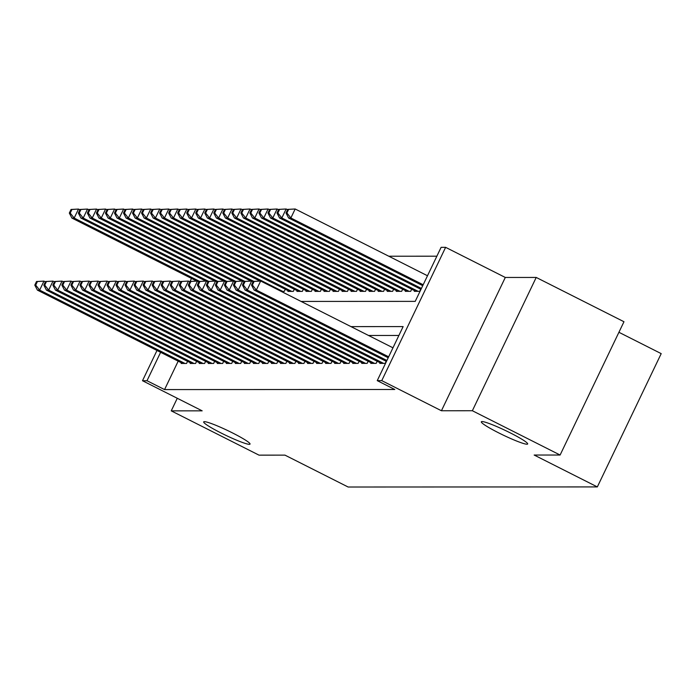 <?xml version="1.0" encoding="UTF-8"?>
<svg xmlns="http://www.w3.org/2000/svg" width="696" height="696" viewBox="0 0 696 696"><rect width="100%" height="100%" fill="white"/><g stroke="black" fill="none" stroke-linecap="round" stroke-linejoin="round"><path stroke-width="1.04" d="M498.719 432.886A25.691 2.549 25.6 0 1 481.327 421.785A25.691 2.549 25.6 0 1 510.272 432.886A25.691 2.549 25.6 0 1 527.664 443.987A25.691 2.549 25.6 0 1 498.719 432.886M221.084 432.999A25.691 2.549 25.6 0 1 203.693 421.889A25.691 2.549 25.6 0 1 232.638 432.99A25.691 2.549 25.6 0 1 250.029 444.091A25.691 2.549 25.6 0 1 221.084 432.999M301.064 301.429L415.216 301.377L441.107 247.341L445.623 247.341L381.756 380.634L377.241 380.634L403.132 326.598L350.984 326.615M505.296 277.46L441.429 410.753L472.358 410.736L560.106 455.027L623.973 321.735L536.216 277.443L505.296 277.46L445.623 247.341M618.918 332.288L661.2 353.629L597.333 486.922L348.139 487.017L284.96 455.132L258.999 455.14L171.242 410.858L202.171 410.84L142.497 380.729L156.983 350.48M436.853 256.206L388.794 256.224M472.358 410.736L536.216 277.443M177.271 398.277L171.242 410.858M380.077 362.746L379.772 363.39L385.184 363.382L386.202 361.276M371.046 362.746L370.742 363.39L376.153 363.39L377.171 361.276M362.016 362.746L361.711 363.39L367.131 363.39L368.14 361.276M352.994 362.755L352.681 363.399L358.101 363.39L359.11 361.285M343.963 362.755L343.65 363.399L349.07 363.399L350.079 361.285M334.933 362.764L334.628 363.408L340.04 363.399L341.057 361.294M325.902 362.764L325.598 363.408L331.018 363.408L332.027 361.294M316.871 362.764L316.567 363.408L321.987 363.408L322.996 361.294M307.85 362.773L307.536 363.416L312.956 363.408L313.966 361.302M298.819 362.773L298.506 363.416L303.926 363.416L304.935 361.302M289.788 362.781L289.484 363.425L294.895 363.416L295.913 361.311M280.758 362.781L280.453 363.425L285.873 363.425L286.882 361.311M271.736 362.781L271.423 363.425L276.843 363.425L277.852 361.311M262.705 362.79L262.392 363.434L267.812 363.434L268.821 361.32M253.675 362.79L253.37 363.434L258.781 363.434L259.791 361.32M244.644 362.799L244.34 363.442L249.751 363.434L250.769 361.328M235.613 362.799L235.309 363.442L240.729 363.442L241.738 361.328M226.591 362.807L226.278 363.442L231.698 363.442L232.708 361.328M217.561 362.807L217.248 363.451L222.668 363.451L223.677 361.337M208.53 362.807L208.226 363.451L213.637 363.451L214.655 361.337M199.5 362.816L199.195 363.46L204.607 363.451L205.624 361.346M190.469 362.816L190.165 363.46L195.585 363.46L196.594 361.346M281.175 291.389L284.272 291.389L285.29 289.275M288.196 290.745L287.883 291.389L293.303 291.38L294.312 289.275M297.227 290.737L296.914 291.38L302.334 291.38L303.343 289.266M306.249 290.737L305.944 291.38L311.364 291.372L312.374 289.266M315.279 290.728L314.975 291.372L320.386 291.372L321.404 289.258M324.31 290.728L324.005 291.372L329.417 291.372L330.435 289.258M333.34 290.728L333.027 291.372L338.447 291.363L339.457 289.258M342.371 290.719L342.058 291.363L347.478 291.363L348.487 289.249M351.393 290.719L351.089 291.363L356.509 291.354L357.518 289.249M360.424 290.71L360.119 291.354L365.53 291.354L366.548 289.24M369.454 290.71L369.15 291.354L374.561 291.354L375.57 289.24M378.485 290.71L378.172 291.346L383.592 291.346L384.601 289.24M387.507 290.702L387.202 291.346L392.622 291.346L393.631 289.231M396.537 290.702L396.233 291.346L401.653 291.337L402.662 289.231M405.568 290.693L405.263 291.337L410.675 291.337L411.693 289.223M414.599 290.693L414.285 291.337L419.705 291.337L420.715 289.223M178.176 361.172L164.56 389.586L394.789 389.49L377.241 380.634M398.886 335.463L368.541 335.472M181.447 362.825L181.134 363.46L186.554 363.46L187.563 361.346M441.429 410.753L381.756 380.634M164.56 389.586L147.004 380.729L142.497 380.729M560.106 455.027L534.154 455.036L597.333 486.922M195.141 280.262L194.741 281.088M190.06 281.454L191.504 278.426M160.619 352.315L147.004 380.729M36.523 281.515L34.8 285.116L35.705 285.116L37.427 281.515L36.523 281.515L43.961 281.114L39.646 290.119L184.971 363.46M35.705 285.116L39.646 290.119L37.393 290.119L182.717 363.46M37.427 281.515L43.961 281.114L45.397 281.837M34.8 285.116L37.393 290.119M71.044 209.461L69.322 213.072L70.226 213.063L71.949 209.461L71.044 209.461L78.483 209.07L74.168 218.074L71.914 218.074L196.716 281.053M79.918 209.792L78.483 209.07L71.949 209.461M199.665 281.401L74.168 218.074L70.226 213.063M71.914 218.074L69.322 213.072M45.553 281.515L43.831 285.116L44.735 285.116L46.458 281.515L45.553 281.515L52.992 281.114L48.677 290.119L194.001 363.46M44.735 285.116L48.677 290.119L46.423 290.119L191.748 363.46M46.458 281.515L52.992 281.114L54.427 281.837M43.831 285.116L46.423 290.119M54.584 281.506L52.861 285.108L53.757 285.108L55.489 281.506L54.584 281.506L62.022 281.106L57.707 290.119L203.032 363.451M53.757 285.108L57.707 290.119L55.445 290.119L200.77 363.46M55.489 281.506L62.022 281.106L63.458 281.837M52.861 285.108L55.445 290.119M63.614 281.506L61.883 285.108L62.788 285.108L64.519 281.506L63.614 281.506L71.053 281.106L66.738 290.11L212.062 363.451M62.788 285.108L66.738 290.11L64.476 290.11L209.8 363.451M64.519 281.506L71.053 281.106L72.488 281.828M61.883 285.108L64.476 290.11M72.645 281.497L70.914 285.108L71.819 285.108L73.541 281.497L72.645 281.497L80.075 281.106L75.76 290.11L221.084 363.451M71.819 285.108L75.76 290.11L73.506 290.11L218.831 363.451M73.541 281.497L80.075 281.106L81.51 281.828M70.914 285.108L73.506 290.11M80.075 209.461L78.352 213.063L79.248 213.063L80.98 209.461L80.075 209.461L87.513 209.061L83.198 218.066L80.945 218.066L205.746 281.053M88.949 209.783L87.513 209.061L80.98 209.461M208.696 281.401L83.198 218.066L79.248 213.063M80.945 218.066L78.352 213.063M89.105 209.461L87.374 213.063L88.279 213.063L90.01 209.461L89.105 209.461L96.544 209.061L92.229 218.066L89.967 218.066L214.777 281.053M97.979 209.783L96.544 209.061L90.01 209.461M217.726 281.401L92.229 218.066L88.279 213.063M89.967 218.066L87.374 213.063M98.136 209.452L96.405 213.054L97.309 213.054L99.032 209.452L98.136 209.452L105.575 209.052L101.259 218.066L98.997 218.066L223.799 281.045M107.001 209.774L105.575 209.052L99.032 209.452M226.748 281.393L101.259 218.066L97.309 213.054M98.997 218.066L96.405 213.054M107.158 209.452L105.435 213.054L106.34 213.054L108.063 209.452L107.158 209.452L114.596 209.052L110.281 218.057L108.028 218.057L232.829 281.045M116.032 209.774L114.596 209.052L108.063 209.452M235.779 281.393L110.281 218.057L106.34 213.054M108.028 218.057L105.435 213.054M81.667 281.497L79.944 285.099L80.849 285.099L82.572 281.497L81.667 281.497L89.105 281.097L84.79 290.101L230.115 363.442M80.849 285.099L84.79 290.101L82.537 290.101L227.862 363.442M82.572 281.497L89.105 281.097L90.541 281.819M79.944 285.099L82.537 290.101M116.189 209.444L114.466 213.054L115.371 213.046L117.093 209.444L116.189 209.444L123.627 209.052L119.312 218.057L117.059 218.057L241.86 281.036M125.062 209.774L123.627 209.052L117.093 209.444M244.809 281.384L119.312 218.057L115.371 213.046M117.059 218.057L114.466 213.054M90.698 281.497L88.975 285.099L89.88 285.099L91.602 281.497L90.698 281.497L98.136 281.097L93.821 290.101L239.146 363.442M89.88 285.099L93.821 290.101L91.567 290.101L236.892 363.442M91.602 281.497L98.136 281.097L99.572 281.819M88.975 285.099L91.567 290.101M125.219 209.444L123.496 213.046L124.393 213.046L126.124 209.444L125.219 209.444L132.658 209.044L128.342 218.048L126.089 218.048L250.891 281.036M134.093 209.766L132.658 209.044L126.124 209.444M253.84 281.384L128.342 218.048L124.393 213.046M126.089 218.048L123.496 213.046M99.728 281.488L98.005 285.09L98.902 285.09L100.633 281.488L99.728 281.488L107.167 281.088L102.851 290.101L248.176 363.434M98.902 285.09L102.851 290.101L100.589 290.101L245.914 363.434M100.633 281.488L107.167 281.088L108.602 281.819M98.005 285.09L100.589 290.101M134.25 209.444L132.518 213.046L133.423 213.046L135.154 209.444L134.25 209.444L141.688 209.044L137.373 218.048L135.111 218.048L259.921 281.036M143.124 209.766L141.688 209.044L135.154 209.444M282.698 291.389L137.373 218.048L133.423 213.046M135.111 218.048L132.518 213.046M108.759 281.488L107.027 285.09L107.932 285.09L109.655 281.488L108.759 281.488L116.197 281.088L111.882 290.093L257.207 363.434M107.932 285.09L111.882 290.093L109.62 290.093L254.945 363.434M109.655 281.488L116.197 281.088L117.624 281.81M107.027 285.09L109.62 290.093M143.28 209.435L141.549 213.037L142.454 213.037L144.176 209.435L143.28 209.435L150.719 209.035L146.404 218.048L144.142 218.048L289.466 291.38M152.146 209.757L150.719 209.035L144.176 209.435M291.72 291.38L146.404 218.048L142.454 213.037M144.142 218.048L141.549 213.037M117.781 281.48L116.058 285.09L116.963 285.09L118.685 281.48L117.781 281.48L125.219 281.088L120.904 290.093L266.229 363.434M116.963 285.09L120.904 290.093L118.651 290.093L263.975 363.434M118.685 281.48L125.219 281.088L126.655 281.81M116.058 285.09L118.651 290.093M152.302 209.435L150.58 213.037L151.484 213.037L153.207 209.435L152.302 209.435L159.741 209.035L155.425 218.039L153.172 218.039L298.497 291.38M161.176 209.757L159.741 209.035L153.207 209.435M300.75 291.38L155.425 218.039L151.484 213.037M153.172 218.039L150.58 213.037M126.811 281.48L125.089 285.082L125.993 285.082L127.716 281.48L126.811 281.48L134.25 281.08L129.934 290.084L275.259 363.425M125.993 285.082L129.934 290.084L127.681 290.084L273.006 363.425M127.716 281.48L134.25 281.08L135.685 281.802M125.089 285.082L127.681 290.084M161.333 209.426L159.61 213.037L160.515 213.028L162.238 209.426L161.333 209.426L168.771 209.026L164.456 218.039L162.203 218.039L307.528 291.38M170.207 209.757L168.771 209.026L162.238 209.426M309.781 291.38L164.456 218.039L160.515 213.028M162.203 218.039L159.61 213.037M135.842 281.48L134.119 285.082L135.015 285.082L136.747 281.48L135.842 281.48L143.28 281.08L138.965 290.084L284.29 363.425M135.015 285.082L138.965 290.084L136.712 290.084L282.037 363.425M136.747 281.48L143.28 281.08L144.716 281.802M134.119 285.082L136.712 290.084M170.363 209.426L168.641 213.028L169.537 213.028L171.268 209.426L170.363 209.426L177.802 209.026L173.487 218.031L171.225 218.031L316.55 291.372M179.237 209.748L177.802 209.026L171.268 209.426M318.811 291.372L173.487 218.031L169.537 213.028M171.225 218.031L168.641 213.028M144.872 281.471L143.141 285.073L144.046 285.073L145.777 281.471L144.872 281.471L152.311 281.071L147.996 290.084L293.32 363.416M144.046 285.073L147.996 290.084L145.734 290.084L291.058 363.416M145.777 281.471L152.311 281.071L153.746 281.802M143.141 285.073L145.734 290.084M179.394 209.426L177.663 213.028L178.567 213.028L180.299 209.426L179.394 209.426L186.833 209.026L182.517 218.031L180.255 218.031L325.58 291.372M188.259 209.748L186.833 209.026L180.299 209.426M327.842 291.372L182.517 218.031L178.567 213.028M180.255 218.031L177.663 213.028M188.425 209.418L186.693 213.019L187.598 213.019L189.321 209.418L188.425 209.418L195.854 209.018L191.539 218.022L189.286 218.031L334.611 291.363M197.29 209.74L195.854 209.018L189.321 209.418M336.864 291.363L191.539 218.022L187.598 213.019M189.286 218.031L186.693 213.019M197.446 209.418L195.724 213.019L196.629 213.019L198.351 209.418L197.446 209.418L204.885 209.018L200.57 218.022L198.316 218.022L343.641 291.363M206.321 209.74L204.885 209.018L198.351 209.418M345.895 291.363L200.57 218.022L196.629 213.019M198.316 218.022L195.724 213.019M153.903 281.471L152.172 285.073L153.076 285.073L154.799 281.471L153.903 281.471L161.341 281.071L157.026 290.075L302.351 363.416M153.076 285.073L157.026 290.075L154.764 290.075L300.089 363.416M154.799 281.471L161.341 281.071L162.768 281.793M152.172 285.073L154.764 290.075M162.925 281.462L161.202 285.073L162.107 285.064L163.83 281.462L162.925 281.462L170.363 281.071L166.048 290.075L311.373 363.416M162.107 285.064L166.048 290.075L163.795 290.075L309.12 363.416M163.83 281.462L170.363 281.071L171.799 281.793M161.202 285.073L163.795 290.075M171.956 281.462L170.233 285.064L171.138 285.064L172.86 281.462L171.956 281.462L179.394 281.062L175.079 290.067L320.404 363.408M171.138 285.064L175.079 290.067L172.826 290.067L318.15 363.408M172.86 281.462L179.394 281.062L180.829 281.784M170.233 285.064L172.826 290.067M206.477 209.409L204.755 213.011L205.651 213.011L207.382 209.409L206.477 209.409L213.916 209.009L209.6 218.022L207.347 218.022L352.672 291.363M215.351 209.74L213.916 209.009L207.382 209.409M354.925 291.363L209.6 218.022L205.651 213.011M207.347 218.022L204.755 213.011M180.986 281.462L179.264 285.064L180.16 285.064L181.891 281.462L180.986 281.462L188.425 281.062L184.109 290.067L329.434 363.408M180.16 285.064L184.109 290.067L181.847 290.067L327.172 363.408M181.891 281.462L188.425 281.062L189.86 281.784M179.264 285.064L181.847 290.067M215.508 209.409L213.776 213.011L214.681 213.011L216.412 209.409L215.508 209.409L222.946 209.009L218.631 218.013L216.369 218.013L361.694 291.354M224.382 209.731L222.946 209.009L216.412 209.409M363.956 291.354L218.631 218.013L214.681 213.011M216.369 218.013L213.776 213.011M190.017 281.454L188.285 285.055L189.19 285.055L190.921 281.454L190.017 281.454L197.455 281.053L193.14 290.067L338.465 363.399M189.19 285.055L193.14 290.067L190.878 290.067L336.203 363.399M190.921 281.454L197.455 281.053L198.891 281.776M188.285 285.055L190.878 290.067M224.538 209.409L222.807 213.011L223.712 213.011L225.434 209.409L224.538 209.409L231.977 209.009L227.662 218.013L225.4 218.013L370.724 291.354M233.404 209.731L231.977 209.009L225.434 209.409M372.986 291.354L227.662 218.013L223.712 213.011M225.4 218.013L222.807 213.011M199.047 281.454L197.316 285.055L198.221 285.055L199.943 281.454L199.047 281.454L206.486 281.053L202.171 290.058L347.487 363.399M198.221 285.055L202.171 290.058L199.909 290.058L345.233 363.399M199.943 281.454L206.486 281.053L207.913 281.776M197.316 285.055L199.909 290.058M233.56 209.4L231.838 213.002L232.742 213.002L234.465 209.4L233.56 209.4L240.999 209L236.684 218.005L234.43 218.013L379.755 291.346M242.434 209.722L240.999 209L234.465 209.4M382.008 291.346L236.684 218.005L232.742 213.002M234.43 218.013L231.838 213.002M208.069 281.445L206.347 285.055L207.251 285.047L208.974 281.445L208.069 281.445L215.508 281.053L211.192 290.058L356.517 363.399M207.251 285.047L211.192 290.058L208.939 290.058L354.264 363.399M208.974 281.445L215.508 281.053L216.943 281.776M206.347 285.055L208.939 290.058M242.591 209.4L240.868 213.002L241.773 213.002L243.496 209.4L242.591 209.4L250.029 209L245.714 218.005L243.461 218.005L388.786 291.346M251.465 209.722L250.029 209L243.496 209.4M391.039 291.346L245.714 218.005L241.773 213.002M243.461 218.005L240.868 213.002M217.1 281.445L215.377 285.047L216.282 285.047L218.005 281.445L217.1 281.445L224.538 281.045L220.223 290.049L365.548 363.39M216.282 285.047L220.223 290.049L217.97 290.049L363.295 363.39M218.005 281.445L224.538 281.045L225.974 281.767M215.377 285.047L217.97 290.049M251.621 209.392L249.899 212.993L250.795 212.993L252.526 209.392L251.621 209.392L259.06 208.991L254.745 218.005L252.491 218.005L397.816 291.346M260.495 209.722L259.06 208.991L252.526 209.392M400.07 291.346L254.745 218.005L250.795 212.993M252.491 218.005L249.899 212.993M226.13 281.445L224.408 285.047L225.304 285.047L227.035 281.445L226.13 281.445L233.569 281.045L229.254 290.049L374.579 363.39M225.304 285.047L229.254 290.049L226.992 290.049L372.316 363.39M227.035 281.445L233.569 281.045L235.004 281.767M224.408 285.047L226.992 290.049M260.652 209.392L258.921 212.993L259.825 212.993L261.557 209.392L260.652 209.392L268.09 208.991L263.775 217.996L261.513 217.996L406.838 291.337M269.526 209.714L268.09 208.991L261.557 209.392M409.1 291.337L263.775 217.996L259.825 212.993M261.513 217.996L258.921 212.993M235.161 281.436L233.43 285.038L234.335 285.038L236.057 281.436L235.161 281.436L242.6 281.036L238.284 290.049L383.609 363.382M234.335 285.038L238.284 290.049L236.022 290.049L381.347 363.382M236.057 281.436L242.6 281.036L244.026 281.758M233.43 285.038L236.022 290.049M269.683 209.392L267.951 212.993L268.856 212.993L270.579 209.392L269.683 209.392L277.121 208.991L272.806 217.996L270.544 217.996L415.869 291.337M278.548 209.714L277.121 208.991L270.579 209.392M418.131 291.337L272.806 217.996L268.856 212.993M270.544 217.996L267.951 212.993M244.192 281.436L242.46 285.038L243.365 285.038L245.088 281.436L244.192 281.436L251.621 281.036L247.306 290.041L386.898 360.485M243.365 285.038L247.306 290.041L245.053 290.041L386.454 361.407M245.088 281.436L251.621 281.036L253.057 281.758M242.46 285.038L245.053 290.041M278.704 209.383L276.982 212.985L277.887 212.985L279.609 209.383L278.704 209.383L286.143 208.983L281.828 217.987L279.575 217.996L420.976 289.353M287.579 209.705L286.143 208.983L279.609 209.383M421.419 288.431L281.828 217.987L277.887 212.985M279.575 217.996L276.982 212.985M253.214 281.428L251.491 285.038L252.396 285.029L254.118 281.428L253.214 281.428L260.652 281.027L256.337 290.041L388.655 356.813M252.396 285.029L256.337 290.041L254.084 290.041L388.211 357.735M254.118 281.428L260.652 281.027L392.97 347.809M251.491 285.038L254.084 290.041M287.735 209.383L286.012 212.985L286.917 212.985L288.64 209.383L287.735 209.383L295.174 208.983L290.858 217.987L288.605 217.987L422.733 285.682M427.492 275.755L295.174 208.983L288.64 209.383M423.177 284.76L290.858 217.987L286.917 212.985M288.605 217.987L286.012 212.985"/></g></svg>
